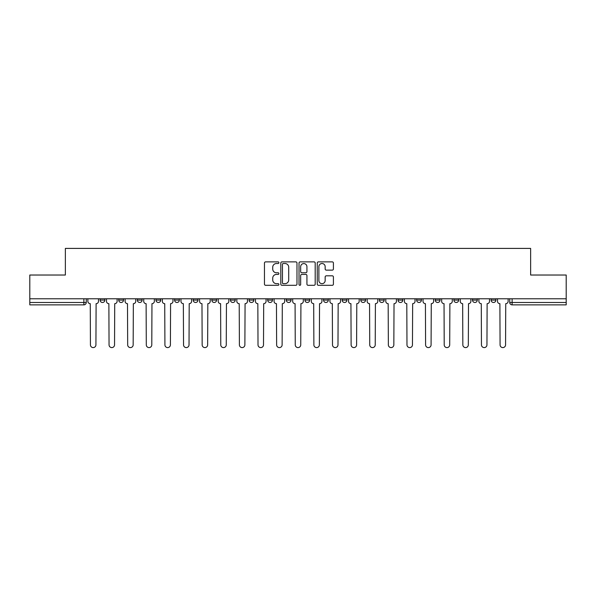 <?xml version="1.0" encoding="UTF-8"?>
<svg xmlns="http://www.w3.org/2000/svg" width="596" height="596" viewBox="0 0 596 596"><rect width="100%" height="100%" fill="white"/><g stroke="black" fill="none" stroke-linecap="round" stroke-linejoin="round"><path stroke-width="0.89" d="M278.906 262.694A0.82 0.82 0 0 0 278.086 261.875L265.637 261.875A1.17 1.17 0 0 0 264.46 263.045L264.46 284.136A1.17 1.17 0 0 0 265.637 285.305L278.086 285.305A0.82 0.82 0 0 0 278.906 284.486A0.82 0.82 0 0 0 278.086 283.666L276.47 283.666A3.747 3.747 0 0 1 272.722 279.919L272.722 278.161A3.747 3.747 0 0 1 276.47 274.413L278.086 274.413A0.82 0.82 0 0 0 278.906 273.594A0.82 0.82 0 0 0 278.086 272.774L276.47 272.774A3.747 3.747 0 0 1 272.722 269.019L272.722 267.261A3.747 3.747 0 0 1 276.47 263.514L278.086 263.514A0.82 0.82 0 0 0 278.906 262.694M472.501 300.086L472.501 298.775L472.501 300.086A2.384 2.384 0 0 0 474.893 302.477A2.384 2.384 0 0 1 472.501 300.086L477.277 300.086A2.384 2.384 0 0 1 474.893 302.477A2.384 2.384 0 0 0 477.277 300.086L477.277 298.775L477.277 300.086M304.921 298.775L304.921 300.086L309.697 300.086A2.384 2.384 0 0 1 307.312 302.477A2.384 2.384 0 0 1 304.921 300.086L304.921 298.775M249.061 298.775L249.061 300.086L253.836 300.086A2.384 2.384 0 0 1 251.452 302.477A2.384 2.384 0 0 1 249.061 300.086L249.061 298.775M211.826 298.775L211.826 300.086L216.594 300.086A2.384 2.384 0 0 1 214.21 302.477A2.384 2.384 0 0 1 211.826 300.086L211.826 298.775M193.201 298.775L193.201 300.086L197.976 300.086A2.384 2.384 0 0 1 195.592 302.477A2.384 2.384 0 0 1 193.201 300.086L193.201 298.775M155.966 298.775L155.966 300.086L160.734 300.086A2.384 2.384 0 0 1 158.35 302.477A2.384 2.384 0 0 1 155.966 300.086L155.966 298.775M332.24 270.137A1.17 1.17 0 0 0 333.41 268.96L333.41 263.045A1.17 1.17 0 0 0 332.24 261.875L318.413 261.875A1.17 1.17 0 0 0 317.243 263.045L317.243 284.136A1.17 1.17 0 0 0 318.413 285.305L332.24 285.305A1.17 1.17 0 0 0 333.41 284.136L333.41 276.991A1.17 1.17 0 0 0 332.24 275.814L326.325 275.814A1.17 1.17 0 0 0 325.155 276.991L325.155 280.53A3.136 3.136 0 0 1 322.019 283.666A3.136 3.136 0 0 1 318.882 280.53L318.882 266.65A3.136 3.136 0 0 1 322.019 263.514A3.136 3.136 0 0 1 325.155 266.65L325.155 268.96A1.17 1.17 0 0 0 326.325 270.137L332.24 270.137M29.8 298.775L29.8 275.024L65.366 275.024L65.366 248.405L530.634 248.405L530.634 275.024L566.2 275.024L566.2 298.775L29.8 298.775L29.8 302.477L86.256 302.477L86.256 298.775L86.256 302.477A2.384 2.384 0 0 1 83.872 304.861L29.8 304.861L29.8 302.477M296.972 263.045A1.17 1.17 0 0 0 295.802 261.875L281.975 261.875A1.17 1.17 0 0 0 280.805 263.045L280.805 284.136A1.17 1.17 0 0 0 281.975 285.305L295.802 285.305A1.17 1.17 0 0 0 296.972 284.136L296.972 263.045M300.198 261.875L314.025 261.875A1.17 1.17 0 0 1 315.195 263.045L315.195 284.136A1.17 1.17 0 0 1 314.025 285.305L308.102 285.305A1.17 1.17 0 0 1 306.933 284.136L306.933 275.583A1.17 1.17 0 0 0 305.763 274.413L301.837 274.413A1.17 1.17 0 0 0 300.667 275.583L300.667 284.486A0.82 0.82 0 0 1 299.848 285.305A0.82 0.82 0 0 1 299.028 284.486L299.028 263.045A1.17 1.17 0 0 1 300.198 261.875M509.744 298.775L509.744 302.477L566.2 302.477L566.2 304.861L512.128 304.861A2.384 2.384 0 0 1 509.744 302.477M566.2 298.775L566.2 302.477M491.126 298.775L491.126 300.086L495.894 300.086L495.894 298.775L495.894 300.086A2.384 2.384 0 0 1 493.51 302.477A2.384 2.384 0 0 1 491.126 300.086A2.384 2.384 0 0 0 493.51 302.477M453.884 298.775L453.884 300.086L458.659 300.086L458.659 298.775L458.659 300.086A2.384 2.384 0 0 1 456.268 302.477A2.384 2.384 0 0 1 453.884 300.086A2.384 2.384 0 0 0 456.268 302.477M440.034 300.086L440.034 298.775L440.034 300.086A2.384 2.384 0 0 1 437.65 302.477A2.384 2.384 0 0 1 435.266 300.086L440.034 300.086A2.384 2.384 0 0 1 437.65 302.477M435.266 298.775L435.266 300.086M421.417 298.775L421.417 300.086A2.384 2.384 0 0 1 419.033 302.477A2.384 2.384 0 0 1 416.641 300.086L421.417 300.086A2.384 2.384 0 0 1 419.033 302.477M416.641 298.775L416.641 300.086M402.799 298.775L402.799 300.086A2.384 2.384 0 0 1 400.408 302.477A2.384 2.384 0 0 1 398.024 300.086L402.799 300.086M398.024 298.775L398.024 300.086M384.174 298.775L384.174 300.086A2.384 2.384 0 0 1 381.79 302.477A2.384 2.384 0 0 1 379.406 300.086L384.174 300.086M379.406 298.775L379.406 300.086M365.557 298.775L365.557 300.086A2.384 2.384 0 0 1 363.173 302.477A2.384 2.384 0 0 1 360.781 300.086L365.557 300.086M360.781 298.775L360.781 300.086M346.939 298.775L346.939 300.086A2.384 2.384 0 0 1 344.548 302.477A2.384 2.384 0 0 1 342.164 300.086A2.384 2.384 0 0 0 344.548 302.477M342.164 298.775L342.164 300.086L346.939 300.086M328.314 298.775L328.314 300.086A2.384 2.384 0 0 1 325.93 302.477A2.384 2.384 0 0 1 323.546 300.086A2.384 2.384 0 0 0 325.93 302.477M323.546 298.775L323.546 300.086L328.314 300.086M309.697 298.775L309.697 300.086A2.384 2.384 0 0 1 307.312 302.477M291.079 298.775L291.079 300.086A2.384 2.384 0 0 1 288.688 302.477A2.384 2.384 0 0 1 286.303 300.086L291.079 300.086M286.303 298.775L286.303 300.086M272.454 298.775L272.454 300.086A2.384 2.384 0 0 1 270.07 302.477A2.384 2.384 0 0 1 267.686 300.086L272.454 300.086L272.454 298.775M267.686 298.775L267.686 300.086M253.836 298.775L253.836 300.086M235.219 298.775L235.219 300.086A2.384 2.384 0 0 1 232.827 302.477A2.384 2.384 0 0 1 230.443 300.086L235.219 300.086L235.219 298.775M230.443 298.775L230.443 300.086M216.594 298.775L216.594 300.086L216.594 298.775M197.976 300.086L197.976 298.775L197.976 300.086A2.384 2.384 0 0 1 195.592 302.477M179.359 298.775L179.359 300.086A2.384 2.384 0 0 1 176.967 302.477A2.384 2.384 0 0 1 174.583 300.086A2.384 2.384 0 0 0 176.967 302.477A2.384 2.384 0 0 0 179.359 300.086L179.359 298.775M174.583 298.775L174.583 300.086L179.359 300.086M160.734 298.775L160.734 300.086M142.116 298.775L142.116 300.086A2.384 2.384 0 0 1 139.732 302.477A2.384 2.384 0 0 1 137.341 300.086A2.384 2.384 0 0 0 139.732 302.477A2.384 2.384 0 0 0 142.116 300.086L137.341 300.086L137.341 298.775M118.723 298.775L118.723 300.086L123.499 300.086L123.499 298.775L123.499 300.086A2.384 2.384 0 0 1 121.107 302.477A2.384 2.384 0 0 1 118.723 300.086A2.384 2.384 0 0 0 121.107 302.477M100.106 298.775L100.106 300.086L104.874 300.086L104.874 298.775L104.874 300.086A2.384 2.384 0 0 1 102.49 302.477A2.384 2.384 0 0 1 100.106 300.086A2.384 2.384 0 0 0 102.49 302.477M283.264 263.514A0.82 0.82 0 0 0 282.444 264.333L282.444 282.847A0.82 0.82 0 0 0 283.264 283.666L284.962 283.666A3.747 3.747 0 0 0 288.717 279.919L288.717 267.261A3.747 3.747 0 0 0 284.962 263.514L283.264 263.514M306.933 266.71A3.136 3.136 0 0 0 303.796 263.574A3.136 3.136 0 0 0 300.667 266.71L300.667 271.597A1.17 1.17 0 0 0 301.837 272.774L305.763 272.774A1.17 1.17 0 0 0 306.933 271.597L306.933 266.71M87.865 301.285L87.865 298.775L87.865 301.285A2.384 2.384 48.4 0 0 90.257 303.669L90.436 344.846A2.742 2.742 48.4 0 0 93.177 347.595A2.742 2.742 48.4 0 0 95.926 344.846L96.105 303.669A2.384 2.384 48.4 0 0 98.489 301.285L98.489 298.775M90.257 303.669L90.436 344.846M95.926 344.846L96.105 303.669M106.49 301.285L106.49 298.775L106.49 301.285A2.384 2.384 48.4 0 0 108.874 303.669L109.053 344.846A2.742 2.742 48.4 0 0 111.802 347.595A2.742 2.742 48.4 0 0 114.544 344.846L114.723 303.669A2.384 2.384 48.4 0 0 117.114 301.285L117.114 298.775M125.108 301.285L125.108 298.775L125.108 301.285A2.384 2.384 48.4 0 0 127.492 303.669L127.678 344.846A2.742 2.742 48.4 0 0 130.42 347.595A2.742 2.742 48.4 0 0 133.161 344.846L133.348 303.669A2.384 2.384 48.4 0 0 135.732 301.285L135.732 298.775M108.874 303.669L109.053 344.846M114.544 344.846L114.723 303.669M127.492 303.669L127.678 344.846M133.161 344.846L133.348 303.669M143.725 301.285L143.725 298.775L143.725 301.285A2.384 2.384 48.4 0 0 146.117 303.669L146.296 344.846A2.742 2.742 48.4 0 0 149.037 347.595A2.742 2.742 48.4 0 0 151.786 344.846L151.965 303.669A2.384 2.384 48.4 0 0 154.349 301.285L154.349 298.775M162.35 301.285L162.35 298.775L162.35 301.285A2.384 2.384 48.4 0 0 164.734 303.669L164.913 344.846A2.742 2.742 48.4 0 0 167.662 347.595A2.742 2.742 48.4 0 0 170.404 344.846L170.583 303.669A2.384 2.384 48.4 0 0 172.974 301.285L172.974 298.775M180.968 301.285L180.968 298.775L180.968 301.285A2.384 2.384 48.4 0 0 183.352 303.669L183.538 344.846A2.742 2.742 48.4 0 0 186.28 347.595A2.742 2.742 48.4 0 0 189.021 344.846L189.208 303.669A2.384 2.384 48.4 0 0 191.592 301.285L191.592 298.775M146.117 303.669L146.296 344.846M151.786 344.846L151.965 303.669M164.734 303.669L164.913 344.846M170.404 344.846L170.583 303.669M183.352 303.669L183.538 344.846M189.021 344.846L189.208 303.669M199.585 301.285L199.585 298.775L199.585 301.285A2.384 2.384 48.4 0 0 201.977 303.669L202.156 344.846A2.742 2.742 48.4 0 0 204.897 347.595A2.742 2.742 48.4 0 0 207.646 344.846L207.825 303.669A2.384 2.384 48.4 0 0 210.209 301.285L210.209 298.775M201.977 303.669L202.156 344.846M207.646 344.846L207.825 303.669M218.21 301.285L218.21 298.775L218.21 301.285A2.384 2.384 48.4 0 0 220.595 303.669L220.773 344.846A2.742 2.742 48.4 0 0 223.522 347.595A2.742 2.742 48.4 0 0 226.264 344.846L226.443 303.669A2.384 2.384 48.4 0 0 228.834 301.285L228.834 298.775M220.595 303.669L220.773 344.846M226.264 344.846L226.443 303.669M236.828 301.285L236.828 298.775L236.828 301.285A2.384 2.384 48.4 0 0 239.212 303.669L239.398 344.846A2.742 2.742 48.4 0 0 242.14 347.595A2.742 2.742 48.4 0 0 244.881 344.846L245.068 303.669A2.384 2.384 48.4 0 0 247.452 301.285L247.452 298.775M239.212 303.669L239.398 344.846M244.881 344.846L245.068 303.669M255.446 301.285L255.446 298.775L255.446 301.285A2.384 2.384 48.4 0 0 257.837 303.669L258.016 344.846A2.742 2.742 48.4 0 0 260.757 347.595A2.742 2.742 48.4 0 0 263.507 344.846L263.685 303.669A2.384 2.384 48.4 0 0 266.069 301.285L266.069 298.775M257.837 303.669L258.016 344.846M263.507 344.846L263.685 303.669M274.071 301.285L274.071 298.775L274.071 301.285A2.384 2.384 48.4 0 0 276.455 303.669L276.633 344.846A2.742 2.742 48.4 0 0 279.382 347.595A2.742 2.742 48.4 0 0 282.124 344.846L282.303 303.669A2.384 2.384 48.4 0 0 284.694 301.285L284.694 298.775M276.455 303.669L276.633 344.846M282.124 344.846L282.303 303.669M292.688 301.285L292.688 298.775L292.688 301.285A2.384 2.384 48.4 0 0 295.072 303.669L295.258 344.846A2.742 2.742 48.4 0 0 298 347.595A2.742 2.742 48.4 0 0 300.742 344.846L300.928 303.669A2.384 2.384 48.4 0 0 303.312 301.285L303.312 298.775M295.072 303.669L295.258 344.846M300.742 344.846L300.928 303.669M311.306 301.285L311.306 298.775L311.306 301.285A2.384 2.384 48.4 0 0 313.697 303.669L313.876 344.846A2.742 2.742 48.4 0 0 316.618 347.595A2.742 2.742 48.4 0 0 319.367 344.846L319.545 303.669A2.384 2.384 48.4 0 0 321.929 301.285L321.929 298.775M313.697 303.669L313.876 344.846M319.367 344.846L319.545 303.669M329.931 301.285L329.931 298.775L329.931 301.285A2.384 2.384 48.4 0 0 332.315 303.669L332.493 344.846A2.742 2.742 48.4 0 0 335.243 347.595A2.742 2.742 48.4 0 0 337.984 344.846L338.163 303.669A2.384 2.384 48.4 0 0 340.554 301.285L340.554 298.775M332.315 303.669L332.493 344.846M337.984 344.846L338.163 303.669M348.548 301.285L348.548 298.775L348.548 301.285A2.384 2.384 48.4 0 0 350.932 303.669L351.118 344.846A2.742 2.742 48.4 0 0 353.86 347.595A2.742 2.742 48.4 0 0 356.602 344.846L356.788 303.669A2.384 2.384 48.4 0 0 359.172 301.285L359.172 298.775M350.932 303.669L351.118 344.846M356.602 344.846L356.788 303.669M367.166 301.285L367.166 298.775L367.166 301.285A2.384 2.384 48.4 0 0 369.557 303.669L369.736 344.846A2.742 2.742 48.4 0 0 372.478 347.595A2.742 2.742 48.4 0 0 375.227 344.846L375.405 303.669A2.384 2.384 48.4 0 0 377.79 301.285L377.79 298.775M369.557 303.669L369.736 344.846M375.227 344.846L375.405 303.669M385.791 301.285L385.791 298.775L385.791 301.285A2.384 2.384 48.4 0 0 388.175 303.669L388.354 344.846A2.742 2.742 48.4 0 0 391.103 347.595A2.742 2.742 48.4 0 0 393.844 344.846L394.023 303.669A2.384 2.384 48.4 0 0 396.415 301.285L396.415 298.775M388.175 303.669L388.354 344.846M393.844 344.846L394.023 303.669M404.408 301.285L404.408 298.775L404.408 301.285A2.384 2.384 48.4 0 0 406.792 303.669L406.979 344.846A2.742 2.742 48.4 0 0 409.72 347.595A2.742 2.742 48.4 0 0 412.462 344.846L412.648 303.669A2.384 2.384 48.4 0 0 415.032 301.285L415.032 298.775M406.792 303.669L406.979 344.846M412.462 344.846L412.648 303.669M423.026 301.285L423.026 298.775L423.026 301.285A2.384 2.384 48.4 0 0 425.417 303.669L425.596 344.846A2.742 2.742 48.4 0 0 428.338 347.595A2.742 2.742 48.4 0 0 431.087 344.846L431.266 303.669A2.384 2.384 48.4 0 0 433.65 301.285L433.65 298.775M425.417 303.669L425.596 344.846M431.087 344.846L431.266 303.669M441.651 301.285L441.651 298.775L441.651 301.285A2.384 2.384 48.4 0 0 444.035 303.669L444.214 344.846A2.742 2.742 48.4 0 0 446.963 347.595A2.742 2.742 48.4 0 0 449.704 344.846L449.883 303.669A2.384 2.384 48.4 0 0 452.275 301.285L452.275 298.775M444.035 303.669L444.214 344.846M449.704 344.846L449.883 303.669M460.268 301.285L460.268 298.775L460.268 301.285A2.384 2.384 48.4 0 0 462.652 303.669L462.839 344.846A2.742 2.742 48.4 0 0 465.58 347.595A2.742 2.742 48.4 0 0 468.322 344.846L468.508 303.669A2.384 2.384 48.4 0 0 470.892 301.285L470.892 298.775M462.652 303.669L462.839 344.846M468.322 344.846L468.508 303.669M478.886 301.285L478.886 298.775L478.886 301.285A2.384 2.384 48.4 0 0 481.277 303.669L481.456 344.846A2.742 2.742 48.4 0 0 484.198 347.595A2.742 2.742 48.4 0 0 486.947 344.846L487.126 303.669A2.384 2.384 48.4 0 0 489.51 301.285L489.51 298.775M481.277 303.669L481.456 344.846M486.947 344.846L487.126 303.669M497.511 301.285L497.511 298.775L497.511 301.285A2.384 2.384 48.4 0 0 499.895 303.669L500.074 344.846A2.742 2.742 48.4 0 0 502.823 347.595A2.742 2.742 48.4 0 0 505.564 344.846L505.743 303.669A2.384 2.384 48.4 0 0 508.135 301.285L508.135 298.775M499.895 303.669L500.074 344.846M505.564 344.846L505.743 303.669M83.872 298.775L83.872 304.861M512.128 298.775L512.128 304.861"/></g></svg>
